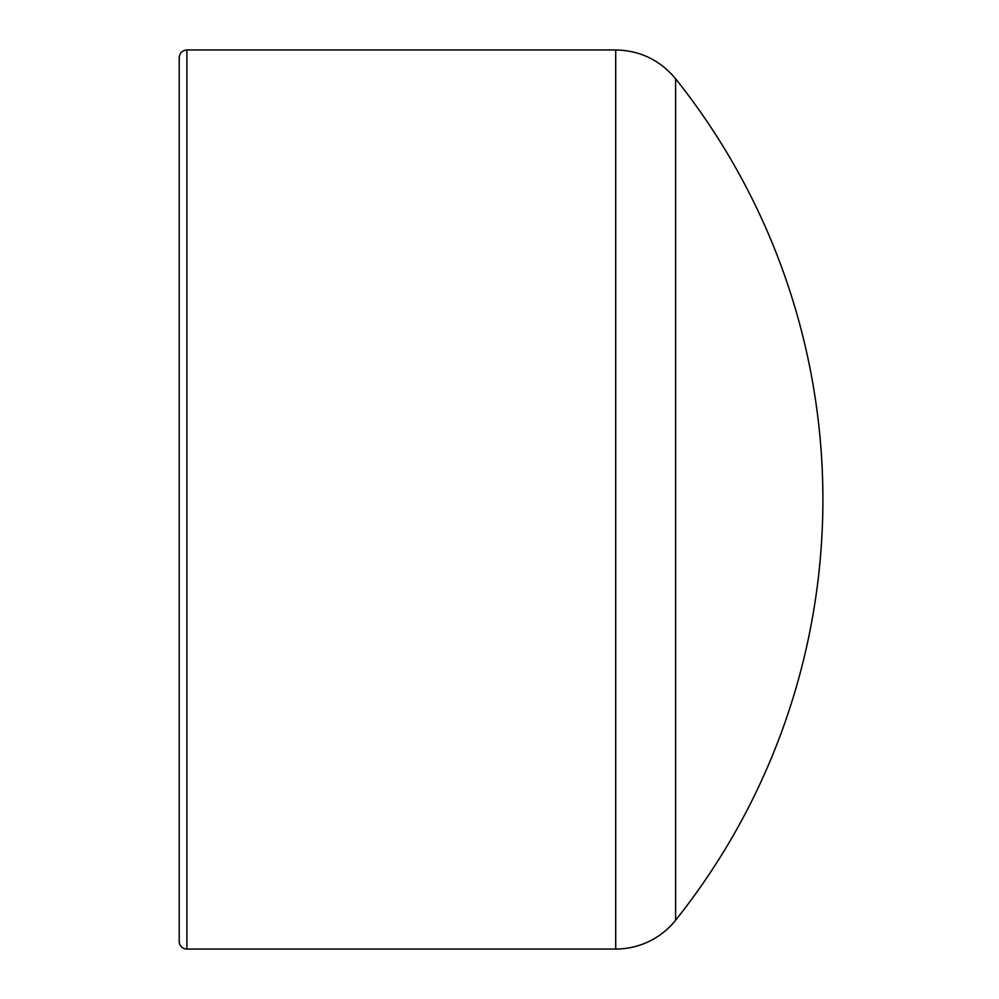 <?xml version="1.0" encoding="UTF-8"?>
<svg xmlns="http://www.w3.org/2000/svg" width="999" height="999" viewBox="0 0 999 999"><rect width="100%" height="100%" fill="white"/><g stroke="black" fill="none" stroke-linecap="round" stroke-linejoin="round"><path stroke-width="1.5" d="M675.611 499.5L675.611 78.784C660.014 60.09 640.059 50.474 615.709 49.95L615.709 949.05A76.623 76.623 0 0 0 675.611 920.216L675.611 499.5M186.888 49.95C182.23 50.4 179.683 52.959 179.221 57.617L179.221 941.383A7.667 7.667 0 0 0 186.888 949.05L186.888 49.95L615.709 49.95M186.888 949.05L615.709 949.05M675.611 920.216A674.525 674.525 0 0 0 675.611 78.784"/></g></svg>
